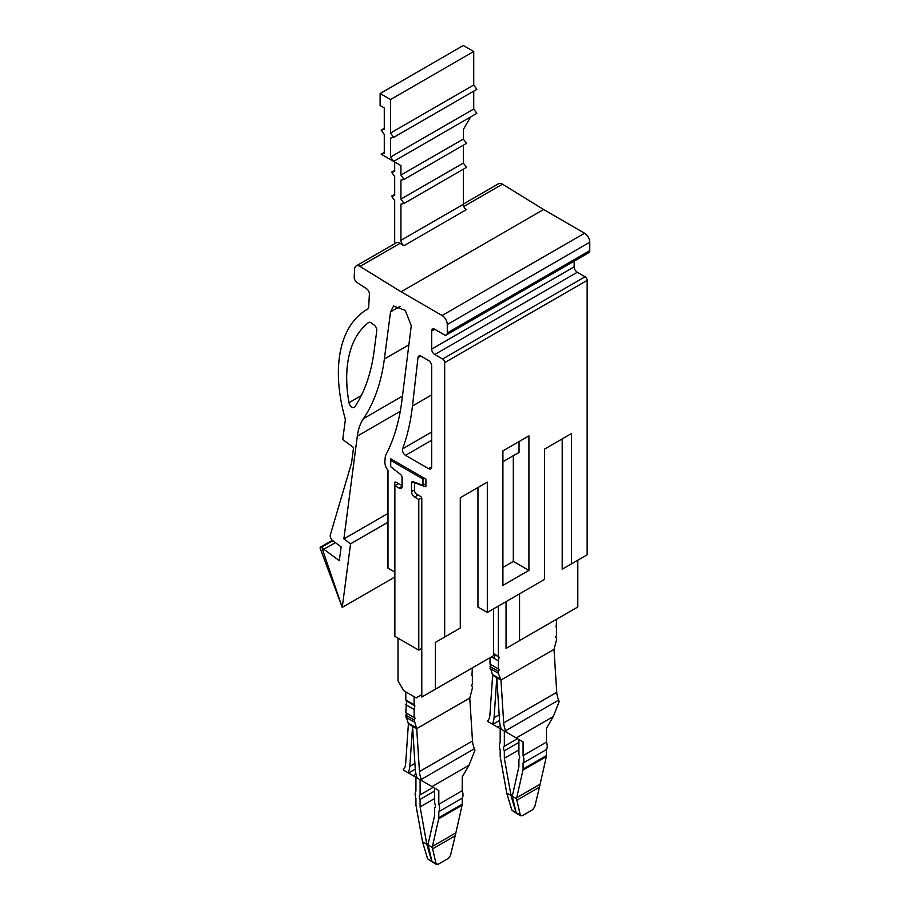 <?xml version="1.0" encoding="UTF-8"?>
<svg xmlns="http://www.w3.org/2000/svg" width="910" height="910" viewBox="0 0 910 910"><rect width="100%" height="100%" fill="white"/><g stroke="black" fill="none" stroke-linecap="round" stroke-linejoin="round"><path stroke-width="1.36" d="M584.561 233.233L442.067 315.497L401.117 291.791L543.6 209.527L584.561 233.233A7.36 4.243 60 0 1 589.76 242.242L589.76 250.648A4.413 2.548 60 0 1 588.85 252.673L446.355 334.937A4.413 2.548 60 0 1 444.148 334.709L434.798 329.306A4.413 2.548 60 0 0 432.58 329.079A4.413 2.548 60 0 0 431.67 331.103L431.67 349.11L574.164 266.846L574.164 261.147M442.067 315.497A7.36 4.243 60 0 1 447.276 324.506L447.276 332.912A4.413 2.548 60 0 1 446.355 334.937M463.326 204.079L498.646 183.683A7.36 4.243 60 0 1 502.502 184.161L543.6 209.527M562.198 438.893L562.198 569.216L571.56 563.813L571.56 433.49L544.521 449.108L544.521 579.42L487.316 612.453L487.316 482.129L460.278 497.747L460.278 628.059L444.671 637.068L444.671 362.635A2.946 1.695 60 0 0 442.59 359.029L585.085 276.765L577.281 272.249A4.413 2.548 60 0 1 574.164 266.846M585.085 276.765A2.946 1.695 60 0 1 587.155 280.371L587.155 554.804L571.56 563.813M562.198 569.216L577.804 560.207L577.804 606.993L506.04 648.42L506.04 601.646M390.72 466.193A1.467 0.853 60 0 1 390.583 465.545L390.583 458.708L425.948 479.126L425.948 485.963A1.467 0.853 60 0 1 425.641 486.634A1.467 0.853 60 0 1 425.095 486.645L416.234 483.335A2.946 1.695 60 0 0 415.119 483.358A2.946 1.695 60 0 0 414.505 484.712L414.505 490.536A2.946 1.695 60 0 0 416.587 494.141L420.75 496.541A1.467 0.853 60 0 1 421.785 498.35L421.785 697.06L493.55 655.632L493.55 608.847M401.469 475.543A2.946 1.695 60 0 1 402.027 477.5L402.027 483.335A2.946 1.695 60 0 1 401.424 484.677A2.946 1.695 60 0 1 399.945 484.529L395.793 482.129A1.467 0.853 60 0 0 395.054 482.061A1.467 0.853 60 0 0 394.747 482.732L394.872 571.992M387.99 513.422L343.866 538.891L357.323 436.095A73.539 42.463 60 0 1 363.443 418.668A251.547 145.236 60 0 0 384.361 359.029L390.538 311.88L393.552 306.044L405.246 310.378L411.274 325.678L401.879 400.753A270.668 156.27 60 0 1 386.067 454.511A14.708 8.497 60 0 0 385.135 458.23L384.975 460.972A8.827 5.096 60 0 0 387.99 470.277L387.99 568.159L394.747 572.06M390.538 311.88L400.116 306.351M401.117 291.791L360.007 266.425A7.36 4.243 60 0 0 356.151 265.947A7.36 4.243 60 0 0 354.638 268.962L354.195 277.095A4.413 2.548 60 0 0 357.129 282.601L366.457 288.641A4.413 2.548 60 0 1 369.392 294.146L368.675 307.227A4.413 2.548 60 0 1 367.765 309.025A4.413 2.548 60 0 1 367.754 309.036A139.401 80.478 60 0 0 367.242 309.32A139.401 80.478 60 0 0 345.095 418.35A4.413 2.548 60 0 1 345.277 420.272L342.751 439.53L353.569 447.527L351.544 463.008L330.239 535.171A4.413 2.548 60 0 0 332.889 540.779L341.125 546.876L339.316 560.697L321.298 547.365L332.81 540.711M343.866 538.891L350.566 543.839L387.99 522.238M350.566 543.839L342.251 607.38L394.872 576.997M321.298 547.365A1.467 0.853 60 0 0 320.411 547.194A1.467 0.853 60 0 0 320.24 548.514L342.251 607.38L322.788 550.357A1.467 0.853 60 0 1 322.879 549.185A1.467 0.853 60 0 1 323.869 549.265L335.38 542.622M356.151 265.947L396.203 242.833A7.36 4.243 60 0 1 400.059 243.311L403.938 245.7A4.413 2.548 60 0 1 400.923 240.365L400.923 204.147L404.04 203.43L400.923 199.108L400.923 180.123L404.04 179.406L400.923 175.084L400.923 165.586L392.722 160.843M444.671 637.068L435.31 642.471L435.31 689.257M450.916 633.462L435.31 642.471M394.69 170.398L391.562 172.206L394.69 171.478L394.69 161.98L400.923 165.586M391.562 172.206L394.69 176.529L394.69 195.502L391.562 196.219L394.69 200.541L394.69 243.709M394.69 194.421L391.562 196.219M384.282 152.391L381.165 154.188L393.643 161.377L390.526 157.066L473.735 109.029L476.84 113.34L393.655 161.388M470.595 116.958L463.326 129.561L463.326 139.059L400.923 175.084M463.326 139.059L466.455 143.382L404.04 179.406M463.326 145.179L463.326 163.072L400.923 199.108M463.326 163.072L466.455 167.394L404.04 203.43M463.326 169.203L463.326 204.329L400.923 240.365M403.938 245.7L466.341 209.675A4.413 2.548 60 0 1 463.326 204.329M473.735 51.506L390.526 99.543L380.118 93.537L463.326 45.5L473.735 51.506L473.735 85.005L476.851 89.339L393.643 137.376L390.526 138.093L390.526 157.066M393.643 137.376L390.526 133.053L390.526 99.543M380.118 93.537L380.118 105.549L384.282 107.949L384.282 129.447L381.165 130.164L384.282 134.487L384.282 153.46L381.176 154.188M473.735 91.136L473.735 109.029M384.282 128.367L381.165 130.164M473.735 85.005L390.526 133.053M528.915 570.411L528.915 435.89L502.911 450.905L502.911 585.426L528.915 570.411L513.32 561.413L502.911 567.419M513.32 455.705L513.32 561.413M519.041 441.6L519.041 452.406L502.911 461.711M487.316 612.453L477.955 607.05L477.955 487.533M374.112 325.052A4.413 2.548 60 0 1 376.774 330.66L374.055 351.408A236.839 136.739 60 0 1 354.763 406.952A4.413 2.548 60 0 1 354.24 407.464A4.413 2.548 60 0 1 351.18 406.599A4.413 2.548 60 0 1 348.996 402.686A127.639 73.687 60 0 1 368.516 322.584A4.413 2.548 60 0 1 368.675 322.481A4.413 2.548 60 0 1 371.314 322.982L374.112 325.052M428.553 468.616L405.541 455.341A4.413 2.548 60 0 1 402.607 448.846A285.376 164.767 60 0 0 412.457 406.019L417.997 357.573A4.413 2.548 60 0 1 418.896 355.981A4.413 2.548 60 0 1 421.102 356.208L428.553 360.519A4.413 2.548 60 0 1 431.67 365.922L431.67 466.819A4.413 2.548 60 0 1 430.76 468.843A4.413 2.548 60 0 1 428.553 468.616L431.67 466.819M519.553 593.832L519.553 640.617M442.59 359.029L434.787 354.513A4.413 2.548 60 0 1 431.67 349.11M491.434 656.849L498.361 660.842L499.124 657.122L493.55 653.266M498.361 656.042L498.361 606.071M490.035 668.486L498.361 673.286L498.361 671.33L490.035 666.529L492.64 675.277L489.899 714.987A17.654 10.192 -120 0 1 487.976 720.527A23.535 13.582 -120 0 0 487.419 721.3L492.23 724.076A23.535 13.582 -120 0 0 494.05 717.74L496.803 677.813L499.556 720.913A23.535 13.582 -120 0 0 501.376 729.354L506.188 732.129A23.535 13.582 -120 0 0 505.63 730.719L558.672 700.097A17.654 10.192 60 0 1 556.738 692.328L554.008 649.467L556.601 639.662L556.601 637.705L555.566 637.102L556.601 635.305L556.601 627.217L555.839 626.785M490.035 666.529L491.082 664.721L499.397 669.533L498.361 668.93L498.361 660.842M498.361 668.93L490.035 664.118L490.035 657.657M492.64 675.277L500.966 680.088L498.361 673.286M500.966 680.088L503.696 722.949A17.654 10.192 -120 0 0 505.63 730.719M500.966 680.032L554.008 649.41M517.392 813.563L516.061 812.641L517.392 813.563L516.163 812.71L512.262 796.284L518.905 766.686L518.905 759.202A4.05 2.332 60 0 0 518.905 754.663L518.905 739.477L523.068 741.878L516.254 737.942L553.269 716.568L546.466 728.364L546.466 742.105A9.93 5.733 60 0 1 546.466 749.533L546.466 755.573A5.881 3.401 60 0 1 546.353 756.597L540.108 784.215A19.121 11.045 60 0 0 539.914 785.228L534.75 806.783L532.68 809.695L522.283 815.701L520.327 815.11L520.838 815.861L516.675 813.46M506.188 732.129L516.254 737.942M516.63 813.426L511.898 810.241L516.061 812.641L510.988 795.545L506.722 793.088A19.121 11.045 -120 0 0 506.54 791.859L500.284 757.018A5.881 3.401 -120 0 1 500.182 755.88L500.182 749.84A9.93 5.733 -120 0 1 500.182 742.412L500.182 728.671L504.345 731.071L492.23 724.076M546.466 742.105L523.068 755.618L523.068 741.878M558.672 700.097A23.535 13.582 60 0 1 559.229 701.508L553.269 716.568M517.494 738.658L504.345 746.257L504.345 731.071M518.905 742.389L504.345 750.795A4.05 2.332 -120 0 1 504.345 746.257M518.905 749.874L504.345 758.28L504.345 750.795M506.722 793.088L511.898 810.241M556.601 619.232L556.169 627.092M523.068 755.618A9.93 5.733 60 0 1 523.068 763.046L523.068 769.087A5.881 3.401 60 0 1 522.954 770.11L516.709 797.729L540.108 784.215M512.262 796.284L516.516 798.741L520.327 815.11L516.163 812.71M516.516 798.741A19.121 11.045 60 0 1 516.709 797.729M523.068 763.046L546.466 749.533M504.345 758.28L510.976 795.249L512.66 794.282M498.361 671.33L499.397 669.533M409.955 702.281L414.118 704.681L414.118 696.685L405.792 691.884L405.792 699.881L409.955 702.281M405.792 715.169L414.118 719.969L415.153 718.161L406.838 713.36L405.792 715.169L408.397 723.916L405.655 763.615A17.654 10.192 -120 0 1 403.733 769.166A23.535 13.582 -120 0 0 403.175 769.94L407.987 772.715A23.535 13.582 -120 0 0 409.807 766.379L412.56 726.453L415.301 769.553A23.535 13.582 -120 0 0 417.121 777.993L421.944 780.769A23.535 13.582 -120 0 0 421.375 779.358L474.417 748.737A17.654 10.192 60 0 1 472.495 740.956L469.765 698.095L472.358 688.301L472.358 686.345L471.323 685.742L472.358 683.945L472.358 675.857L471.596 675.425M415.153 718.161L405.792 712.758L406.554 700.962L405.792 699.881M472.358 667.872L471.926 675.732M408.397 723.916L416.723 728.728L414.118 719.969M405.792 717.125L414.118 721.926M416.723 728.728L419.453 771.589A17.654 10.192 -120 0 0 421.375 779.358M416.712 728.671L469.765 698.05M433.149 862.202L431.818 861.281L433.149 862.202L431.92 861.338L428.018 844.639L434.661 815.326L434.661 807.841A4.05 2.332 60 0 0 434.661 803.303L434.661 788.117L438.813 790.517L432.011 786.581L469.025 765.208L462.223 777.004L462.223 790.744A9.93 5.733 60 0 1 462.223 798.172L438.813 811.686L438.813 817.726A5.881 3.401 60 0 1 438.711 818.738L432.455 846.368L455.864 832.855L462.109 805.236A5.881 3.401 60 0 0 462.223 804.212L462.223 798.172M421.944 780.769L432.011 786.581M462.223 790.744L438.813 804.258L438.813 790.517M474.417 748.737A23.535 13.582 60 0 1 474.986 750.147L469.025 765.208M422.479 841.727L427.654 858.881L431.818 861.281L426.745 844.184L422.479 841.727A19.121 11.045 -120 0 0 422.297 840.499L416.041 805.657A5.881 3.401 -120 0 1 415.938 804.508L415.938 798.48A9.93 5.733 -120 0 1 415.938 791.052L415.938 777.311L420.101 779.711L420.101 794.896A4.05 2.332 -120 0 0 420.101 799.435L434.661 791.029M432.387 862.066L427.654 858.881M455.864 832.855A19.121 11.045 60 0 0 455.671 833.867L450.507 855.423L448.437 858.335L438.04 864.341L436.083 863.749L436.584 864.489L432.432 862.088M434.661 798.514L420.101 806.92L420.101 799.435M420.101 806.92L426.733 843.888L428.405 842.922M433.251 787.298L420.101 794.896M428.018 844.924L432.273 847.381L436.083 863.749L431.92 861.338M432.273 847.381A19.121 11.045 60 0 1 432.455 846.368M415.278 769.132L408.533 773.034L420.101 779.711M405.792 704.681L414.118 709.481L414.88 705.762L414.118 704.681M438.813 804.258A9.93 5.733 60 0 1 438.813 811.686M414.118 717.569L414.118 709.481M421.785 648.42L418.793 650.149L394.872 636.34L394.872 485.667L398.387 483.631M399.035 488.067L402.152 486.259A4.413 2.548 60 0 1 401.242 488.283A4.413 2.548 60 0 1 399.035 488.067L394.872 485.667M418.793 650.149L418.793 499.476L414.641 497.076A4.413 2.548 60 0 1 411.513 491.662L411.513 483.119A2.946 1.695 60 0 1 412.128 481.777A2.946 1.695 60 0 1 413.231 481.754L422.957 485.383L422.957 479.058L390.72 460.437L392.153 459.618M402.152 486.259L402.152 477.716A2.946 1.695 60 0 0 400.434 474.36L390.72 466.762L390.72 460.437M398 638.137L398 680.782L403.71 690.69L416.2 697.89L421.785 694.66M418.793 499.476L421.694 497.793M422.957 485.383L425.948 483.654M422.957 479.058L424.39 478.228M447.276 324.506L589.76 242.242M589.76 250.648L447.276 332.912M425.095 486.645L425.937 486.156M394.747 482.732L395.793 482.129M384.361 359.029L408.863 344.879M363.443 418.668L402.459 396.134M357.323 436.095L400.275 411.309M360.007 266.425L400.059 243.311M348.996 402.686L361.281 395.6M405.541 455.341L431.67 440.258M402.607 448.846L431.67 432.057M412.457 406.019L431.67 394.929M417.997 357.573L420.716 356.003M444.671 362.635L587.155 280.371M434.787 354.513L577.281 272.249M431.67 331.103L434.787 329.295M463.793 206.502L502.502 184.161M494.198 658.442L494.96 654.722L499.124 657.122M494.96 654.722L493.55 653.915M492.492 674.481L500.818 679.292M503.696 722.949L556.738 692.328M500.25 725.566L497.531 727.135M499.522 720.492L492.776 724.394M522.954 770.11L546.353 756.597M523.068 769.087L546.466 755.573M516.8 800.254L539.334 787.241M494.05 717.74L499.158 714.794M408.249 723.12L416.575 727.932M419.453 771.589L472.495 740.956M438.813 817.726L462.223 804.212M438.711 818.738L462.109 805.236M432.546 848.893L455.091 835.88M413.288 775.775L416.007 774.205M406.554 700.962L414.88 705.762M414.914 763.433L409.807 766.379M414.641 497.076L418.145 495.04M414.505 489.933L411.513 491.662M413.629 481.902L411.513 483.119M415.119 483.358L416.075 482.812M401.424 484.677L402.152 484.257M320.411 547.194L332.343 540.312M367.242 309.32L367.856 308.968"/></g></svg>
